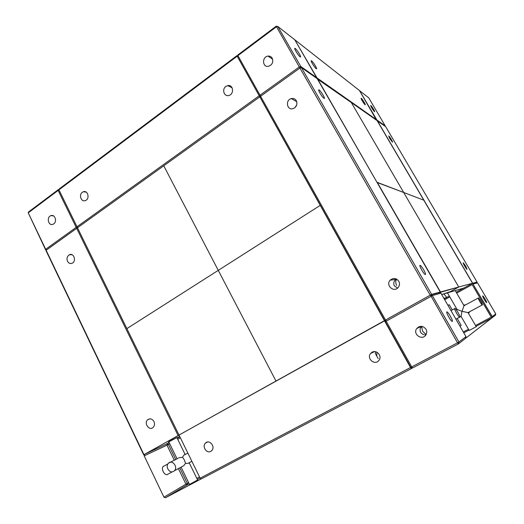 <?xml version="1.0" encoding="UTF-8"?>
<svg xmlns="http://www.w3.org/2000/svg" width="524" height="524" viewBox="0 0 524 524"><rect width="100%" height="100%" fill="white"/><g stroke="black" fill="none" stroke-linecap="round" stroke-linejoin="round"><path stroke-width="0.79" d="M359.621 90.77L376.913 120.029L385.199 125.852L368.68 97.759L359.582 90.704M374.464 111.625C373.507 111.009 370.016 105.226 370.776 105.514C371.411 105.501 375.413 111.985 374.601 111.697L374.464 111.625M385.199 125.852L385.107 126.225M377.26 120.841L385.638 126.598L477.03 282.043L472.543 283.294M444.208 298.883L449.31 296.073M456.214 292.268L471.666 283.746M476.244 282.515L477.03 282.043M377.372 120.802L472.655 283.235M465.698 266.074L467.054 269.395C466.209 269.113 462.312 262.255 463.334 262.852L465.698 266.074M389.738 138.506L392.463 142.161C393.321 142.508 389.352 135.978 388.677 135.939L389.738 138.506M472.982 284.041L477.508 282.855L476.205 282.502L472.655 283.477M444.693 299.728L449.802 296.912M456.705 293.113L472.163 284.598L491.25 317.158L475.517 325.496M468.489 329.216L463.295 331.974M477.508 282.855L495.769 313.915L492.233 316.614L473.041 284.139M486.639 302.63L486.534 302.61C485.65 302.276 481.752 295.294 482.807 295.955C483.593 296.224 487.215 302.531 486.639 302.63M495.769 313.915L495.409 315.186L491.859 317.944L492.128 316.673M446.854 297.422L443.808 293.938L446.854 297.422L443.926 298.392L446.854 297.422M385.749 320.164L179.012 435.051L431.625 294.383L440.258 292.038L439.197 292.687L458.742 287.014L448.976 292.418L458.742 287.014L472.53 283.268L463.904 288.03L441.712 294.553L452.579 290.859L450.653 291.92L463.904 288.03L472.53 283.268L492.134 316.692L491.761 318.022L476.015 326.354M468.987 330.074L463.786 332.825M463.648 305.066L465.587 304.883M469.799 311.642L468.495 313.411M491.761 318.022L465.502 338.353M457.046 309.442L461.991 311.315L461.081 316.411M468.056 312.651L476.277 326.707L469.203 330.447M472.53 283.268L440.474 291.979L377.254 182.372L403.696 192.491L351.322 102.553L377.142 120.644L423.792 200.175L403.696 192.491L423.792 200.175L472.53 283.268M459.849 317.269L459.587 317.216C457.983 316.457 453.175 307.3 454.989 308.472C456.365 309.075 460.773 317.04 459.849 317.269M478.248 297.927C477.58 297.979 481.36 304.621 482.244 304.942C483.403 305.656 479.336 298.326 478.366 297.946L478.248 297.927M464.035 305.643L461.991 311.315L468.102 312.638M58.983 189.649L58.387 189.57L28.545 211.951L28.244 212.836L45.634 249.863L46.367 250.099M59.068 190.12L58.125 190.435L76.196 227.357L45.68 249.293L28.244 212.836L58.125 190.435L58.387 189.57L58.957 189.734M53.749 223.859L52.917 224.311C48.385 226.211 46.263 217.087 50.894 215.659C54.843 214.008 57.437 221.436 53.749 223.859M77.624 227.292L77.526 227.724M77.146 228.169L76.196 227.357L77.257 226.977M46.531 249.981L45.68 249.293L45.634 249.863M143.674 454.799L46.099 250.832L46.145 250.256L76.674 228.34L178.094 435.562L144.532 454.4M77.618 227.999L76.674 228.34M179.68 436.407L177.027 437.874M169.023 442.328L168.178 442.8L169.042 442.38M179.031 435.077L178.094 435.562M169.311 441.621L176.883 437.573L168.787 441.85M46.145 250.256L143.917 454.603M153.958 421.545C154.921 423.909 154.613 425.888 153.041 427.486C149.065 431.186 143.556 422.914 147.807 419.659C150.185 418.185 152.242 418.814 153.958 421.545M67.511 261.286C68.651 263.29 70.183 263.952 72.102 263.277C76.668 261.456 73.917 252.548 69.469 254.723C67.144 256.171 66.489 258.358 67.511 261.286M179.863 436.78L177.217 438.254M169.206 442.708L144.552 454.308L144.185 455.873L163.947 497.178L185.928 484.176L178.376 468.607M179.051 435.13L144.552 454.308M178.763 457.753L182.568 457.282C183.583 455.356 184.448 454.446 185.155 454.55L176.883 437.573L170.477 440.743L168.748 441.765L177.033 458.808M174.296 460.21L167.018 445.21L167.366 443.73L168.427 444.476L144.185 455.873M180.38 437.841L177.734 439.315M169.717 443.763L168.427 444.476L175.717 459.483M199.546 476.971L196.841 478.392M188.653 482.709L187.337 483.397L179.784 467.847M167.89 463.936L164.182 465.96C162.27 466.478 161.929 468.358 163.161 471.593C164.208 473.598 165.433 474.652 166.835 474.757L168.138 474.056M173.523 471.397C169.468 473.86 164.877 466.334 168.499 463.19C172.226 459.26 178.35 467.139 174.361 470.775L173.523 471.397M182.568 457.282L184.422 460.092L185.516 463.334L183.819 465.666L182.064 466.615M181.088 467.139L189.505 484.458L197.6 479.958L189.184 462.731L187.933 463.406L185.516 463.334M163.947 497.178L165.368 497.8L187.297 484.759L185.928 484.176L187.337 483.397L187.297 484.759L189.171 483.77M200.07 478.039L197.358 479.467M165.368 497.8L201.196 478.916M260.402 96.658L259.504 96.193L237.47 56.697L237.883 54.935L276.187 26.2L299.309 66.967L260.015 95.211L237.929 55.642L276.305 26.868L277.812 26.469L276.187 26.2M237.883 54.935L237.47 56.697M300.475 67.865L300.809 66.515L316.601 77.624L294.77 39.772L277.812 26.469L300.809 66.515L299.309 66.967L300.088 67.982M272.218 58.203C273.548 62.166 272.27 64.865 268.393 66.312C262.269 67.55 261.843 56.697 267.993 56.094C269.827 55.917 271.236 56.625 272.218 58.203M300.042 56.775C298.267 55.596 293.682 48.077 294.92 48.378C296.06 48.26 301.824 57.267 300.422 56.959L300.042 56.775M260.782 96.134L260.015 95.211L259.504 96.193L260.533 96.403M316.601 77.624L316.476 78.135M384.675 320.537L260.087 97.248L260.605 96.265L299.918 68.035L301.418 67.583L317.184 78.633L440.258 292.038M301.418 67.583L431.625 294.383M423.719 269.886C425.468 273.083 425.947 274.635 425.154 274.53C423.399 273.783 418.316 264.253 420.294 265.432C421.152 265.989 422.292 267.476 423.719 269.886M319.928 93.069C321.762 96.102 323.19 97.883 324.199 98.427C325.732 98.885 320.112 89.84 318.841 89.8C318.382 89.859 318.743 90.947 319.928 93.069M299.918 68.035L430.178 295.117M260.605 96.265L385.507 320.007M398.771 281.231C399.891 283.471 399.688 285.567 398.168 287.512C393.747 292.962 385.284 285.115 390.203 280.17C393.373 277.648 396.229 278.002 398.771 281.231M296.322 100.687C297.671 104.315 296.591 106.968 293.093 108.645C286.949 110.702 285.063 100.005 291.311 98.591C293.466 98.139 295.136 98.84 296.322 100.687M396.655 279.135L396.511 279.344C395.469 281.165 395.509 283.17 396.629 285.37M397.546 288.128L394.317 285.757C393.249 283.51 393.753 281.401 395.83 279.43L396.393 279.004M296.604 105.278L294.77 107.78M77.853 227.488L77.015 226.768L58.93 189.832L59.186 188.968L236.894 55.675L237.608 56.101M412.44 367.868L411.464 368.549L410.515 367.527L236.894 55.675M58.93 189.832L236.94 56.382M77.015 226.768L259.007 95.938M225.87 86.434L227.73 85.608C233.429 84.246 234.411 94.503 228.68 95.506C224.017 96.77 221.691 89.231 225.87 86.434M82.36 192.275L83.368 191.751C88.058 189.95 90.076 199.166 85.294 200.607C81.187 202.29 78.561 194.804 82.36 192.275M259.59 96.992L163.757 165.807L218.266 270.364L320.105 205.46L218.266 270.364L163.757 165.807L77.493 227.75L126.887 328.607L218.266 270.364L275.971 381.033L218.266 270.364L126.887 328.607L200.135 478.176L201.249 478.956L411.464 368.549M385.821 319.895L430.427 295.051L457.531 342.794L411.694 366.905L386.175 321.192L432.32 295.588L430.427 295.051L439.125 292.667L440.913 293.165L432.32 295.588L458.959 341.995L457.531 342.794L458.435 343.882L412.643 367.933L410.79 367.337L385.337 321.723L386.175 321.192L385.821 319.895L385.337 321.723M421.132 326.314L420.399 328.083C419.482 331.456 420.733 333.67 424.165 334.731M420.634 327.192L421.813 327.408L422.272 326.445M426.005 329.223C427.027 331.194 426.975 333.1 425.861 334.947C422.167 340.973 412.454 334.129 416.711 328.548C419.927 325.417 423.025 325.646 426.005 329.223M465.98 336.637L458.959 341.995L458.435 343.882L465.489 338.406L465.98 336.637L440.913 293.165M452.317 321.382L451.983 321.317C450.129 320.393 445.125 310.64 447.188 311.996C448.76 312.723 453.352 321.12 452.317 321.382M425.134 335.019L425.547 333.998L422.626 331.279L421.813 327.408M412.643 367.933L411.694 366.905L410.79 367.337M376.92 352.226L376.73 356.078L378.184 358.613M410.515 367.527L200.135 478.176M210.786 451.354C206.594 453.889 201.812 446.396 205.487 443.088C209.292 438.929 215.803 446.776 211.722 450.64L210.786 451.354M372.086 352.22L370.573 353.504C366.211 358.626 375.086 365.942 378.944 360.361C382.409 356.182 376.671 349.403 372.086 352.22M375.505 351.722L375.348 353.464L376.73 356.078M316.863 78.41L316.994 77.899L294.933 40.06M376.586 120.251L359.484 90.541L295.189 40.099M316.994 77.899L376.684 119.865M361.337 98.361C362.411 99.082 366.007 105.055 365.189 104.761C364.501 104.774 360.289 97.975 361.174 98.276L361.337 98.361M311.656 60.895C313.273 62.002 317.57 69.096 316.437 68.782C315.422 68.867 310.064 60.417 311.328 60.725L311.656 60.895M317.57 78.901L377.077 182.483L403.696 192.491L458.742 287.014L351.322 102.553L317.406 79.019M439.197 292.687L440.474 291.979M457.21 318.5L461.192 325.397L459.948 326.177M452.271 309.946L449.278 304.758L447.909 305.296M459.948 316.941L460.963 316.391M456.332 309.9L457 309.54M447.457 292.864L457.17 309.658M455.232 290.578L463.995 305.669M460.943 316.182L469.216 330.48M454.989 308.472L450.994 310.647M459.587 317.216L455.919 319.188M467.899 312.664L482.244 304.942M464.107 305.682L478.366 297.946M50.894 215.659L53.402 215.855M147.807 419.659L149.93 418.84M72.037 254.73L69.469 254.723M166.835 474.757L172.37 471.777M187.933 463.406L191.863 461.29M185.155 454.55L187.847 453.083M174.361 470.775L183.819 465.666M168.499 463.19L178.055 458.284M267.993 56.094L272.631 59.16M396.511 279.344L396.917 279.292M420.294 265.432L419.894 265.655M390.203 280.17L395.83 279.43M291.311 98.591L296.741 101.656M296.047 105.737L296.571 105.37M396.55 279.082L395.64 279.606M227.73 85.608L232.119 87.79M83.368 191.751L86.198 192.125M418.945 326.74L419.285 327.343M416.711 328.548L420.955 326.563M419.213 327.218L417.137 328.352M447.188 311.996L446.749 312.238M205.487 443.088L207.576 442.02M374.47 351.617L370.573 353.504"/></g></svg>
